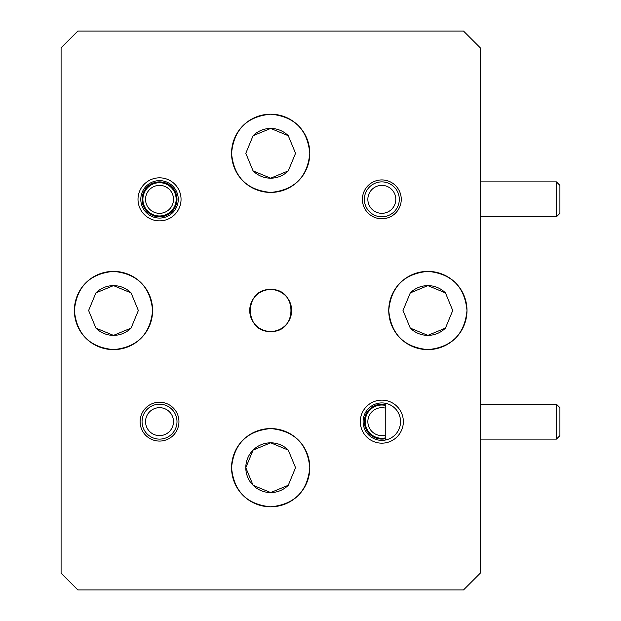<?xml version="1.0" encoding="UTF-8"?>
<svg xmlns="http://www.w3.org/2000/svg" width="621" height="621" viewBox="0 0 621 621"><rect width="100%" height="100%" fill="white"/><g stroke="black" fill="none" stroke-linecap="round" stroke-linejoin="round"><path stroke-width="0.93" d="M288.268 135.72A24.871 24.871 0 0 0 270.678 128.438L288.268 135.72L295.549 153.309L288.268 170.899L270.678 178.18A24.871 24.871 0 0 0 288.268 170.899M288.268 485.28L288.268 485.28A24.871 24.871 0 0 1 270.678 492.562L253.089 485.28L245.807 467.691L253.089 450.101L270.678 442.82A24.871 24.871 0 0 0 253.089 485.28A24.871 24.871 0 0 0 270.678 492.562L288.268 485.28L295.549 467.691L288.268 450.101L270.678 442.82A24.871 24.871 0 0 0 253.089 450.101M385.253 437.921A16.627 16.627 0 0 1 365.202 421.651A16.627 16.627 0 0 1 385.253 405.381M159.527 182.721A16.627 16.627 0 0 1 176.154 199.349A16.627 16.627 0 0 1 159.527 215.976A16.627 16.627 0 0 1 142.9 199.349A16.627 16.627 0 0 1 159.527 182.721M131.078 292.91A24.871 24.871 0 0 0 113.488 285.629L131.078 292.91L138.359 310.5L131.078 328.09L113.488 335.371A24.871 24.871 0 0 0 131.078 328.09M288.268 450.101A24.871 24.871 0 0 0 270.678 442.82M445.459 292.91A24.871 24.871 0 0 0 427.869 285.629L445.459 292.91L452.74 310.5L445.459 328.09L427.869 335.371A24.871 24.871 0 0 0 445.459 328.09M385.253 403.246L385.253 440.056M159.527 218.072A18.723 18.723 0 0 0 178.25 199.349A18.723 18.723 0 0 0 159.527 180.626A18.723 18.723 0 0 0 140.804 199.349A18.723 18.723 0 0 0 159.527 218.072M381.83 440.374A18.723 18.723 0 0 0 400.553 421.651A18.723 18.723 0 0 0 381.83 402.928A18.723 18.723 0 0 0 363.106 421.651A18.723 18.723 0 0 0 381.83 440.374M159.527 220.866A21.518 21.518 0 0 0 181.045 199.349A21.518 21.518 0 0 0 159.527 177.831A21.518 21.518 0 0 0 138.009 199.349A21.518 21.518 0 0 0 159.527 220.866M381.83 443.169A21.518 21.518 0 0 0 403.347 421.651A21.518 21.518 0 0 0 381.83 400.134A21.518 21.518 0 0 0 360.312 421.651A21.518 21.518 0 0 0 381.83 443.169M381.83 218.771A19.422 19.422 0 0 0 401.251 199.349A19.422 19.422 0 0 0 381.83 179.927A19.422 19.422 0 0 0 362.408 199.349A19.422 19.422 0 0 0 381.83 218.771M159.527 441.073A19.422 19.422 0 0 0 178.949 421.651A19.422 19.422 0 0 0 159.527 402.229A19.422 19.422 0 0 0 140.105 421.651A19.422 19.422 0 0 0 159.527 441.073M113.488 349.623C137.249 347.302 150.29 334.261 152.611 310.5C150.29 286.739 137.249 273.698 113.488 271.377A39.123 39.123 0 0 0 74.365 310.5A39.123 39.123 0 0 0 113.488 349.623A39.123 39.123 0 0 0 152.611 310.5A39.123 39.123 0 0 0 113.488 271.377C89.727 273.698 76.686 286.739 74.365 310.5C76.686 334.261 89.727 347.302 113.488 349.623M270.678 506.814C294.439 504.493 307.48 491.452 309.801 467.691C307.48 443.93 294.439 430.889 270.678 428.568A39.123 39.123 0 0 0 231.555 467.691A39.123 39.123 0 0 0 270.678 506.814A39.123 39.123 0 0 0 309.801 467.691A39.123 39.123 0 0 0 270.678 428.568C246.917 430.889 233.876 443.93 231.555 467.691C233.876 491.452 246.917 504.493 270.678 506.814M427.869 349.623C451.63 347.302 464.671 334.261 466.992 310.5C464.671 286.739 451.63 273.698 427.869 271.377A39.123 39.123 0 0 0 388.746 310.5A39.123 39.123 0 0 0 427.869 349.623A39.123 39.123 0 0 0 466.992 310.5A39.123 39.123 0 0 0 427.869 271.377C404.108 273.698 391.067 286.739 388.746 310.5C391.067 334.261 404.108 347.302 427.869 349.623M270.678 192.432C294.439 190.111 307.48 177.07 309.801 153.309C307.48 129.548 294.439 116.507 270.678 114.186A39.123 39.123 0 0 0 231.555 153.309A39.123 39.123 0 0 0 270.678 192.432A39.123 39.123 0 0 0 309.801 153.309A39.123 39.123 0 0 0 270.678 114.186C246.917 116.507 233.876 129.548 231.555 153.309C233.876 177.07 246.917 190.111 270.678 192.432M270.678 331.459C297.7 332.716 297.7 288.284 270.678 289.541A20.959 20.959 0 0 0 249.72 310.5A20.959 20.959 0 0 0 270.678 331.459A20.959 20.959 0 0 0 291.637 310.5A20.959 20.959 0 0 0 270.678 289.541C243.657 288.284 243.657 332.716 270.678 331.459M77.858 31.05L61.091 47.817L61.091 573.183L77.858 589.95L463.499 589.95L480.266 573.183L480.266 47.817L463.499 31.05L77.858 31.05M253.089 170.899A24.871 24.871 0 0 0 270.678 178.18L253.089 170.899L245.807 153.309L253.089 135.72L270.678 128.438A24.871 24.871 0 0 0 253.089 135.72M410.279 328.09A24.871 24.871 0 0 0 427.869 335.371L410.279 328.09L402.998 310.5L410.279 292.91L427.869 285.629A24.871 24.871 0 0 0 410.279 292.91M95.898 328.09A24.871 24.871 0 0 0 113.488 335.371L95.898 328.09L88.617 310.5L95.898 292.91L113.488 285.629A24.871 24.871 0 0 0 95.898 292.91M385.253 408.106A13.973 13.973 0 0 0 367.857 421.651A13.973 13.973 0 0 0 385.253 435.197M385.253 438.775A17.466 17.466 0 0 1 364.364 421.651A17.466 17.466 0 0 1 385.253 404.527M147.899 207.096A13.973 13.973 0 0 0 171.846 205.947A13.973 13.973 0 0 0 151.78 187.721A13.973 13.973 0 0 0 147.899 207.096M159.527 181.883A17.466 17.466 0 0 1 176.993 199.349A17.466 17.466 0 0 1 159.527 216.814A17.466 17.466 0 0 1 142.062 199.349A17.466 17.466 0 0 1 159.527 181.883M556.416 404.186L556.416 439.117L559.909 435.624L559.909 407.679L556.416 404.186L480.266 404.186M556.416 181.883L556.416 216.814L559.909 213.321L559.909 185.376L556.416 181.883L480.266 181.883M381.83 185.376A13.973 13.973 0 0 1 395.802 199.349A13.973 13.973 0 0 1 381.83 213.321A13.973 13.973 0 0 1 367.857 199.349A13.973 13.973 0 0 1 381.83 185.376M399.295 199.349A17.466 17.466 0 0 1 381.83 216.814A17.466 17.466 0 0 1 364.364 199.349A17.466 17.466 0 0 1 381.83 181.883A17.466 17.466 0 0 1 399.295 199.349M159.527 407.679A13.973 13.973 0 0 1 173.5 421.651A13.973 13.973 0 0 1 159.527 435.624A13.973 13.973 0 0 1 145.555 421.651A13.973 13.973 0 0 1 159.527 407.679M176.993 421.651A17.466 17.466 0 0 1 159.527 439.117A17.466 17.466 0 0 1 142.062 421.651A17.466 17.466 0 0 1 159.527 404.186A17.466 17.466 0 0 1 176.993 421.651M556.416 439.117L480.266 439.117M556.416 216.814L480.266 216.814"/></g></svg>
